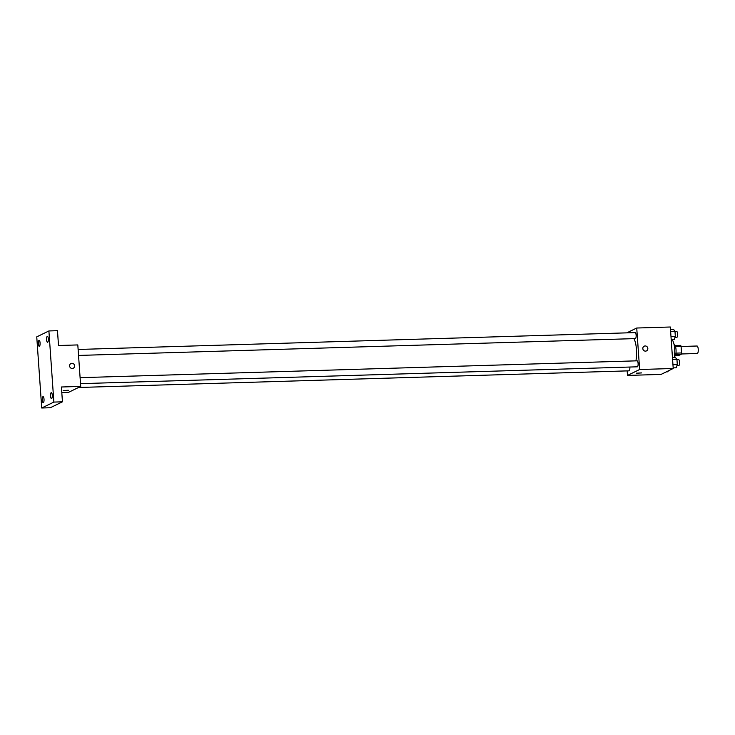 <?xml version="1.0" encoding="UTF-8"?>
<svg xmlns="http://www.w3.org/2000/svg" width="735" height="735" viewBox="0 0 735 735"><rect width="100%" height="100%" fill="white"/><g stroke="black" fill="none" stroke-linecap="round" stroke-linejoin="round"><path stroke-width="1.1" d="M681.345 353.976L697.267 353.498A3.739 1.112 -91.7 0 0 697.414 353.462A3.739 1.112 -91.7 0 0 698.25 349.474A3.739 1.112 -91.7 0 0 697.037 346.01L681.079 346.497M675.502 346.488L681.069 346.323A5.604 1.663 -91.7 0 0 680.656 345.358L675.153 345.523M681.069 346.323L681.529 352.956A5.604 1.663 -91.7 0 1 681.281 354.242L679.333 355.198L675.447 355.308M675.943 353.131L681.529 352.956M675.722 354.417L681.281 354.242M674.05 344.458L674.096 344.458A5.99 1.773 88.3 0 1 676.016 349.603A5.99 1.773 88.3 0 1 674.464 356.438L674.418 356.438M674.216 357.55A11.227 3.326 -91.7 0 0 671.919 339.634M626.79 332.863L636.73 328.021L670.32 327.002L673.223 368.492L661.077 374.409L627.488 375.429L627.166 370.89M636.73 328.021L639.634 369.512L673.223 368.492M645.514 351.137A2.618 2.481 -116 0 1 644.182 346.194A2.618 2.481 -116 0 1 647.563 347.462A2.618 2.481 -116 0 1 645.514 351.137M635.904 360.857A15.031 4.456 -91.7 0 0 633.938 338.642M639.634 369.512L627.488 375.429M78.544 355.437L635.343 338.596A2.995 0.891 -91.7 0 0 635.463 338.569A2.995 0.891 -91.7 0 0 636.133 335.38A2.995 0.891 -91.7 0 0 635.159 332.606L78.121 349.465M80.519 383.652L637.318 366.811A2.995 0.891 -91.7 0 0 637.429 366.783A2.995 0.891 -91.7 0 0 638.109 363.595A2.995 0.891 -91.7 0 0 637.135 360.821L80.097 377.671M629.803 367.041A2.995 0.891 88.3 0 1 629.059 370.835L78.498 387.492M636.473 373.178L641.591 372.911L636.473 373.178M641.591 372.911L636.354 373.279M644.182 346.194A2.618 2.481 -116 0 1 647.563 347.462A2.618 2.481 -116 0 1 646.478 350.898M48.896 330.952L53.866 402.082L41.72 407.998L36.75 336.869L48.896 330.952L57.477 330.695L58.506 345.514L77.809 344.926L80.712 386.417L68.566 392.334L61.795 392.545M53.866 402.082L62.447 401.815L50.302 407.741L41.72 407.998M80.712 386.417L61.409 386.996L62.447 401.815M72.287 368.483A2.618 2.481 -116 0 1 70.964 363.531A2.618 2.481 -116 0 1 74.336 364.799A2.618 2.481 -116 0 1 72.287 368.483M63.247 390.515L68.364 390.257L63.247 390.515M68.364 390.257L63.136 390.625M70.964 363.531A2.618 2.481 -116 0 1 74.336 364.799A2.618 2.481 -116 0 1 73.261 368.244M40.076 342.914A2.995 0.891 88.3 0 1 39.304 346.323A2.995 0.891 88.3 0 1 38.339 343.76A2.995 0.891 88.3 0 1 39.12 340.342A2.995 0.891 88.3 0 1 40.076 342.914M44.017 399.215A2.995 0.891 88.3 0 1 43.236 402.633A2.995 0.891 88.3 0 1 42.281 400.06A2.995 0.891 88.3 0 1 43.062 396.652A2.995 0.891 88.3 0 1 44.017 399.215M52.277 395.191A2.995 0.891 88.3 0 1 51.496 398.609A2.995 0.891 88.3 0 1 50.54 396.036A2.995 0.891 88.3 0 1 51.321 392.619A2.995 0.891 88.3 0 1 52.277 395.191M48.335 338.881A2.995 0.891 88.3 0 1 47.564 342.299A2.995 0.891 88.3 0 1 46.599 339.726A2.995 0.891 88.3 0 1 47.38 336.318A2.995 0.891 88.3 0 1 48.335 338.881M668.234 370.927L667.922 371.809L666.323 371.855M672.461 357.605L675.465 357.513L676.944 359.452L677.303 364.578L676.182 367.785L673.187 367.877M672.599 359.58L676.944 359.452M672.966 364.716L677.303 364.578M676.944 365.607L678.772 365.552A2.995 0.891 -91.7 0 0 678.892 365.525A2.995 0.891 -91.7 0 0 679.563 362.337A2.995 0.891 -91.7 0 0 678.589 359.571L676.953 359.617M670.495 329.39L673.49 329.298L674.969 331.237L675.327 336.373L674.206 339.57L671.211 339.662M670.632 331.366L674.969 331.237M670.991 336.501L675.327 336.373M674.969 337.402L676.797 337.347A2.995 0.891 -91.7 0 0 676.917 337.31A2.995 0.891 -91.7 0 0 677.587 334.122A2.995 0.891 -91.7 0 0 676.613 331.356L674.978 331.402"/></g></svg>
